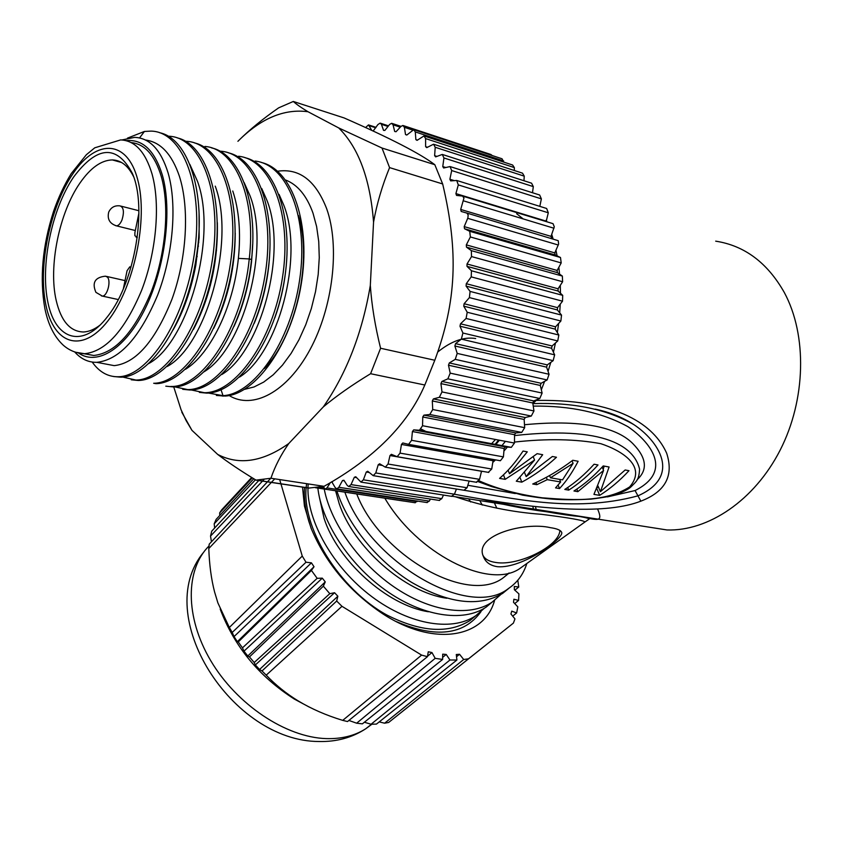 <?xml version="1.0" encoding="UTF-8"?>
<svg xmlns="http://www.w3.org/2000/svg" width="843" height="843" viewBox="0 0 843 843"><rect width="100%" height="100%" fill="white"/><g stroke="black" fill="none" stroke-linecap="round" stroke-linejoin="round"><path stroke-width="1.26" d="M238.938 140.275C249.907 129.432 263.142 118.621 278.664 107.841L293.311 101.466C296.42 104.321 301.32 107.746 308.011 111.74C284.123 108.536 260.75 118.389 237.916 141.297M217.694 454.43C239.075 465.536 262.774 461.901 288.791 443.513C280.94 454.746 274.987 466.327 270.919 478.244L256.019 480.131C240.634 470.773 227.852 462.206 217.694 454.43L191.951 430.341L181.793 412.164M323.385 406.842C346.726 373.07 362.374 332.595 370.319 285.419C371.7 305.271 375.124 326.22 380.583 348.254L370.593 373.712C352.068 384.966 336.336 396.02 323.385 406.842L288.791 443.513M338.696 127.925L382.005 148.031L389.571 167.609C382.185 185.681 376.842 203.837 373.554 222.099C370.193 178.958 358.57 147.567 338.696 127.925L308.011 111.74M173.721 386.853L181.076 409.772L186.134 420.594L191.951 430.341M256.019 480.131L308.833 488.076L324.039 486.327C374.271 458.192 407.864 424.419 424.819 385.009L370.593 373.712M324.039 486.327L270.919 478.244M370.319 285.419L373.554 222.099M279.054 194.396L283.733 205.06C304.576 257.315 277.726 353.596 239.549 377.063M261.709 188.484L266.999 200.444C287.8 253.153 260.318 351.594 221.783 374.534M244.122 182.531L250.013 195.745C270.687 248.811 242.868 349.244 203.764 371.942M145.481 140.022C160.518 141.982 171.824 154.058 179.39 176.24C189.759 208.548 186.756 258.453 171.983 299.181C155.186 341.078 135.934 363.238 114.227 365.641L103.752 363.66M189.812 164.343L197.462 181.234C218.052 236.904 187.473 343.723 148.326 363.744M121.813 139.97L134.701 137.356C149.854 138.052 161.002 149.98 168.157 173.142C177.346 204.986 173.121 254.997 157.546 295.324C139.738 337.621 119.485 359.95 96.766 362.332C88.336 362.458 80.981 359.002 74.711 351.963M274.829 317.832C280.255 302.753 283.88 287.063 285.693 270.772M254.238 323.322C262.953 302.237 268.063 279.908 269.581 256.325M233.996 326.41C243.079 306.589 248.938 284.997 251.562 261.646L252.679 244.143M216.366 395.451L225.144 396.062C255.355 394.545 291.109 345.419 301.088 285.008C311.394 224.617 292.626 169.801 261.478 162.499M199.38 392.385L206.567 393.112C236.514 393.46 273.132 344.618 283.88 283.006C294.955 221.446 276.441 164.965 245.102 157.715M182.71 389.308L189.949 390.014C219.623 390.193 256.03 340.835 266.778 278.77C277.863 216.735 259.581 159.991 228.495 152.857M165.808 386.178L172.931 386.884C204.659 388.296 244.881 327.664 251.53 259.507C258.19 202.394 239.844 153.963 211.646 147.925M264.407 368.549C294.871 337.348 312.943 262.247 298.485 215.523M232.763 190.982C239.106 210.128 240.972 232.594 238.379 258.38C233.374 307.495 209.886 354.418 185.534 369.266M213.774 328.296C228.01 299.16 235.155 267.431 235.229 233.111M173.152 329.824C183.5 311.657 191.045 290.118 195.818 265.197L199.148 237.536L199.064 212.784M193.532 329.328C210.234 296.915 218.168 261.362 217.336 222.678M215.25 186.145C235.998 241.541 205.776 346.136 167.062 366.536M208.347 393.038L223.016 395.673C253.922 394.176 290.519 342.448 299.56 280.382C308.959 218.337 287.663 164.575 255.092 161.045M191.203 389.961L204.406 392.712C235.06 393.144 272.584 341.584 282.373 278.222C292.542 214.891 271.383 159.517 238.59 156.25M174.417 386.811L187.768 389.614C218.506 389.909 256.283 336.42 265.577 271.741C275.261 207.072 252.963 152.193 219.717 151.182M172.941 386.884L170.718 386.473C202.394 387.875 242.594 327.168 249.254 258.938C256.367 198.495 235.397 148.579 204.944 146.45M153.668 383.27C183.785 383.27 221.098 328.738 230.497 263.111C240.276 197.494 218.6 142.088 185.924 141.297M122.604 377.042L135.881 380.045C165.713 380.256 203.026 325.135 212.531 258.738C222.404 192.362 200.855 136.555 168.305 136.229M92.214 362.069C99.295 372.079 108.02 376.979 118.399 376.747C147.852 376.568 184.733 320.983 194.269 254.291C204.185 187.61 183.142 131.592 151.034 131.108L144.427 131.455L127.483 138.126M153.837 383.27L155.923 383.649C185.007 383.576 220.982 333.185 231.783 270.129C242.9 207.125 225.102 149.822 194.543 142.931M131.245 379.793L138.168 380.467C166.946 380.562 202.847 329.782 213.795 266.103C225.06 202.457 207.526 144.627 177.178 137.852M113.573 376.526L120.718 377.179C148.631 377.59 184.301 326.884 195.228 263.648L196.619 255.208C206.24 193.31 188.6 138.484 159.548 132.699M126.092 140.655C142.593 138.958 154.669 150.412 162.341 175.038C172.436 210.012 165.249 267.442 145.533 307.906C125.86 348.549 97.598 366.125 78.736 353.185M83.889 353.702L93.752 355.483C115.196 353.217 134.322 332.079 151.129 292.078C165.829 253.943 169.875 206.672 161.276 176.493C154.849 155.249 144.775 143.942 131.087 142.562M73.647 176.998C97.23 145.628 116.766 144.364 132.267 173.205C147.525 206.999 134.954 281.541 108.252 315.661L107.556 316.578C83.088 348.791 55.817 340.235 48.072 303.153C39.979 266.483 51.465 209.464 73.647 176.998M133.531 176.545C128.094 165.723 121.044 160.181 112.351 159.928C101.318 160.181 90.57 167.82 80.096 182.826C59.189 212.573 48.272 266.694 56.207 300.498C61.065 321.067 70.106 331.562 83.341 331.984C88.821 331.805 94.49 329.434 100.349 324.892M252.046 255.471L251.846 256.43M138.916 213.047L134.891 232.615L134.88 235.692L137.293 237.326M131.065 267.02L129.79 266.831L127.061 270.729L123.384 288.643M424.819 385.009L434.798 360.256C456.579 301.12 458.55 251.878 442.912 184.996L442.659 183.953L389.571 167.609M434.798 360.256L380.583 348.254M442.659 183.953L434.819 164.712L382.005 148.031M434.819 164.712C420.362 153.7 390.109 138.104 344.081 117.925L293.311 101.466M365.567 127.588L368.486 124.901L371.837 130.475M373.122 131.076L377.917 124.564L380.14 123.12L381.415 124.321L383.544 130.38L384.893 130.402L389.614 124.448L391.658 123.299L393.049 124.806L394.693 131.476L396.02 131.74L401.047 126.366L402.891 125.47L404.387 127.325L405.515 134.543L406.79 135.049L413.713 129.685L415.283 131.919L415.873 139.611L417.074 140.349L423.987 135.934L425.61 138.579L425.62 146.661L426.748 147.641L433.555 144.206L435.209 147.272L434.63 155.67L435.652 156.882L442.29 154.438L443.945 157.968L442.765 166.566L443.671 167.999L450.046 166.566L451.679 170.549L449.888 179.243L450.678 180.887L456.716 180.465L458.297 184.912L455.905 193.595L456.548 195.428L462.522 196.05L463.956 198.021L460.71 209.454L461.195 211.456L466.959 213.121L468.15 214.944L467.907 217.842L464.198 226.619L464.525 228.759L469.73 231.298L470.362 236.957L466.316 244.881L466.474 247.147L471.342 250.645L471.532 256.567L467.022 263.996L467.001 266.346L471.469 270.772L471.216 276.873L466.274 283.712L466.095 286.114L470.088 291.404L469.393 297.6L464.103 303.743L463.745 306.167L467.222 312.258L466.084 318.454L460.51 323.817L459.983 326.22L462.902 333.017L461.353 339.139L455.557 343.638L454.872 345.999L457.201 353.407L455.241 359.36L449.319 362.943L448.487 365.219L450.194 373.133L447.875 378.834L441.89 381.447L440.921 383.618L441.995 391.921L439.34 397.295L433.386 398.929L432.301 400.952L432.733 409.529L429.793 414.503L423.945 415.135L422.743 416.99L422.554 425.726L419.466 430.246L413.692 429.877L412.406 431.542L411.605 440.309L408.602 444.356L402.785 442.975L401.437 444.44L400.046 453.123L397.158 456.706L391.384 454.314L389.982 455.547L388.054 464.029L385.304 467.17L379.645 463.766L378.212 464.767L375.778 472.955L373.186 475.652L367.717 471.258L366.284 472.027L363.375 479.815L360.973 482.112L355.757 476.748L354.323 477.275L351.015 484.599L348.802 486.506L347.358 485.61L343.912 480.236L342.5 480.521L338.833 487.286L336.831 488.845L335.261 487.686L331.721 481.743M330.456 482.512L326.968 487.918L325.177 489.151L323.069 486.537M403.281 500.984L403.86 501.037M414.819 502.691L417.433 501.09M426.79 502.512L429.287 501.111L430.457 499.077M439.055 500.394L441.785 498.666L443.492 495.052M451.49 496.306L454.419 494.209L456.432 489.045M463.935 490.247L467.064 487.77L469.129 481.058M476.253 482.238L479.562 479.351L481.522 471.184M488.266 472.343L491.732 469.035L493.05 460.731L494.146 459.625M408.423 444.345L500.384 460.742L503.419 456.885L504.135 448.508L505.431 446.916L511.343 447.348L514.451 443.049L514.557 434.693L515.758 432.923L521.733 432.406L524.683 427.675L524.146 419.445L525.231 417.527L531.301 416.052L533.956 410.941L532.765 402.965L533.735 400.91L539.805 398.486L542.112 393.059L540.289 385.451L541.111 383.28L547.128 379.951L549.056 374.271L546.591 367.137L547.265 364.893L553.134 360.678L554.652 354.84L551.596 348.275L552.102 345.978L557.739 340.941L558.835 335.019L555.21 329.128L555.548 326.81L560.88 321.014L561.522 315.092L557.381 309.95L557.55 307.653L562.513 301.193L562.702 295.345L558.098 291.035L558.087 288.78L562.618 281.741L562.355 276.061L557.349 272.616L557.16 270.445L561.196 262.932L560.49 257.494L555.147 254.965L554.789 252.9L558.624 244.091L558.235 240.687L466.664 212.994M551.533 238.221L551.027 236.367L554.283 226.82L553.04 223.669L462.818 196.166M546.148 221.572L548.298 212.784L546.633 208.484L457.37 180.665M539.815 206.356L541.375 198.864L539.657 195.007L450.689 166.766M532.491 192.731L533.313 186.619L531.585 183.194L442.902 154.638M523.967 180.75L524.251 176.155L522.523 173.173L434.156 144.395M514.356 170.518L514.325 167.588L512.628 165.017L424.566 136.123M503.777 162.109L502.038 158.779L414.282 129.864M492.196 155.533L490.879 154.49L403.449 125.649M501.964 445.61L505.389 441.342M405.515 134.543L406.863 134.985M415.873 139.611L417.411 140.107M425.62 146.661L427.443 147.251M434.63 155.67L436.885 156.387M442.765 166.566L445.736 167.504M449.888 179.243L454.303 180.623M455.905 193.595L545.948 221.066M460.71 209.454L551.027 236.367M464.198 226.619L554.789 252.9M555.147 254.965L464.525 228.759M466.316 244.881L557.16 270.445M557.349 272.616L466.474 247.147M467.022 263.996L558.087 288.78M558.098 291.035L467.001 266.346M466.274 283.712L557.55 307.653M557.381 309.95L466.095 286.114M464.103 303.743L555.548 326.81M555.21 329.128L463.745 306.167M460.51 323.817L552.102 345.978M551.596 348.275L459.983 326.22M455.557 343.638L547.265 364.893M546.591 367.137L454.872 345.999M449.319 362.943L541.111 383.28M540.289 385.451L448.487 365.219M441.89 381.447L533.735 400.91M532.765 402.965L440.921 383.618M433.386 398.929L525.231 417.527M524.146 419.445L432.301 400.952M423.945 415.135L515.758 432.923M514.557 434.693L422.743 416.99M413.692 429.877L505.431 446.916M504.135 448.508L412.406 431.542M493.05 460.731L401.437 444.44M481.448 471.248L389.982 455.547M382.174 465.431L378.212 464.767M369.065 472.48L366.284 472.027M356.484 477.623L354.323 477.275M344.271 480.795L342.5 480.521M332.448 481.996L331.531 481.848M499.383 440.215L495.863 444.482M491.638 443.692L495.463 439.477M495.094 444.335L498.582 440.057M523.187 218.917L516.664 213.722M546.243 220.034L547.033 221.835M551.722 234.449L553.019 238.653M555.958 250.266L557.086 255.882M558.846 267.305L559.583 274.154M560.289 285.345L560.458 293.238M560.237 304.165L559.699 312.827M558.624 323.47L557.339 332.595M555.474 342.964L553.43 352.216M550.785 362.364L548.055 371.373M544.61 381.342L541.332 389.782M537.065 399.582L532.871 403.649M507.391 447.064L503.914 451.089M495.505 459.867L492.776 462.449M482.196 471.3L481.269 471.996M645.359 526.569L666.992 529.962C708.183 531.322 754.359 500.626 780.154 450.13C805.95 399.698 807.341 335.208 784.327 292.532C767.467 262.753 744.59 245.629 715.686 241.161M363.375 479.815L454.419 494.209C545.885 511.627 608.024 513.945 640.849 501.163C665.39 491.722 674 475.747 666.665 453.239C656.771 430.952 626.971 399.055 536.675 400.414M597.582 508.94C603.767 523.45 596.812 519.646 579.341 516.411C564.852 515.379 532.302 509.646 481.711 499.214M455.325 496.748C483.587 506.369 512.238 512.217 541.269 514.293C569.489 517.834 584.041 520.405 584.937 521.996L589.225 519.035C589.046 517.992 577.971 515.937 556.022 512.871C532.65 510.415 508.15 505.916 482.544 499.351M384.829 498.202C417.032 553.187 487.517 589.194 518.814 569.225L525.853 564.188M536.369 510.152L535.463 506.685M550.374 527.665C525.01 521.564 473.176 535.21 483.482 556.696C485.642 562.344 490.363 565.685 497.623 566.728C522.544 568.677 564.02 538.34 561.712 532.481C560.827 530.215 557.044 528.603 550.374 527.665M532.808 506.411L533.672 509.804M437.791 351.974C451.332 341.088 463.956 336.61 475.684 338.538M509.214 572.977L503.808 577.35C468.402 605.832 380.109 555.252 356.737 493.956M446.801 598.235C404.577 592.566 353.343 546.601 339.171 503.577L335.567 490.763M428.434 611.765C386.726 605.285 337.621 560.479 324.081 518.413L319.423 497.402M421.352 429.192L425.926 431.458M494.367 502.871L496.843 508.203M468.676 498.845L470.7 501.964M482.28 505.073L479.741 500.573M308.127 484.672C305.598 517.065 330.203 563.809 368.243 593.894C406.231 624.052 451.079 632.556 475.737 615.748L484.367 608.235M323.765 486.39C329.076 520.015 357.116 561.343 393.386 586.475C429.698 611.67 469.614 617.434 492.101 602.165L500.731 594.6M344.85 492.164C368.802 561.354 468.908 620.385 508.656 588.393C517.423 582.439 523.482 574.136 526.843 563.482M304.502 487.423C303.754 497.844 305.187 509.151 308.823 521.322L311.636 529.615M396.379 621.628C435.905 638.425 464.114 635.095 480.984 611.649M469.92 620.585C448.36 633.925 420.71 632.081 386.969 615.074C339.497 589.246 300.097 526.38 306.536 484.43M317.79 487.444C321.194 520.974 348.507 563.672 385.219 589.974C421.964 616.381 463.155 622.766 486.179 607.086M336.905 490.963C347.358 524.03 376.905 560.911 411.373 582.228C448.529 603.62 478.94 607.35 502.618 593.409L509.267 587.971M494.578 600.385C484.303 638.246 433.365 647.024 382.669 613.746C349.55 591.533 325.693 563.04 311.088 528.245L304.439 506.074L302.511 487.033M514.704 603.577L518.603 600.427L518.909 593.872L514.367 589.742L514.304 586.475L518.772 587.013L517.792 580.247M518.603 600.427L513.893 599.236L513.513 602.313L517.834 606.865L516.633 612.966L511.743 611.133L510.921 613.967L514.947 618.899L513.398 623.103L468.56 658.783L463.703 659.511L459.54 654.273L456.284 654.505L456.906 660.027L449.941 660.006L446.21 654.442L442.701 654.168L442.617 659.437L435.188 658.341L431.964 652.566L428.276 651.765L427.454 656.686L421.605 655.106L341.973 606.307L336.673 601.027L337.853 596.233L334.576 592.724L329.803 593.672L323.354 586.17L325.261 581.891L322.3 578.15L317.147 578.319L311.425 570.416L314.017 566.738L311.436 562.839L305.998 562.228L302.258 556.074L279.665 479.572M274.755 478.824L208.79 548.54L209.201 544.188L270.751 478.287M208.79 548.54C209.359 564.726 211.277 579.162 214.554 591.849L217.884 602.893L229.328 627.477L302.258 556.074M306.009 562.228L232.215 632.45L229.328 627.477M232.215 632.45L234.059 636.57L311.436 562.839M234.059 636.57L237.336 641.692L314.017 566.738M237.336 641.692L238.274 641.934L311.425 570.416M317.147 578.319L242.457 647.867L238.274 641.934M242.457 647.867L243.996 651.144L322.3 578.15M243.996 651.144L247.768 656.023L325.261 581.891M247.768 656.023L249.454 656.918L323.354 586.17M329.803 593.672L254.207 662.514L249.454 656.918M254.207 662.514L255.334 664.948L334.576 592.724M255.334 664.948L259.549 669.5L337.853 596.233M259.549 669.5L262.025 670.954L336.673 601.027M341.973 606.307L266.23 675.148L262.025 670.954M266.23 675.148C275.598 685.011 286.23 693.589 298.159 700.891C311.33 708.847 326.188 715.338 342.722 720.375L421.605 655.106M427.454 656.686L347.516 721.545L342.722 720.375M348.781 720.523L394.535 683.399M427.538 656.212L431.964 652.566M349.36 720.617L356.652 723.199L435.188 658.341M442.617 659.437L362.364 723.852L356.652 723.199M442.649 657.34L446.21 654.442M364.387 722.23L371.068 724.242L449.941 660.006M456.906 660.027L376.463 724.084L371.068 724.242M456.537 656.686L459.54 654.273M379.213 721.893L384.608 723.199L463.703 659.511M468.56 658.783L388.655 722.451L384.608 723.199M388.655 722.451L513.398 623.103M512.692 616.138L516.633 612.966M514.862 590.195L518.772 587.013M252.289 477.844L219.665 512.913L221.73 509.794L251.688 477.475M219.665 512.913L219.781 515.442M255.44 479.772L214.206 523.798L216.135 519.383L253.764 478.75M214.206 523.798L214.649 528.013M263.943 479.541L210.529 536.085L211.751 531.143L259.244 480.004M210.529 536.085L211.445 541.786M220.202 609.12C234.354 646.539 259.064 676.529 294.344 699.079L309.181 707.035M559.857 530.395C559.626 545.885 518.772 566.211 496.063 562.513C489.467 561.628 485.178 559.362 483.187 555.727M595.801 409.245C610.026 412.332 622.735 417.475 633.915 424.661C657.867 440.467 682.524 475.979 638.003 495.832C572.334 513.64 508.477 497.286 463.945 490.247M533.229 406.115C570.616 405.652 602.187 412.512 627.961 426.695C649.121 441.163 674.411 470.657 635.064 490.552L607.371 496.906M515.294 493.555L467.844 485.262M637.182 479.667C648.004 469.709 646.581 457.717 632.924 443.703C618.994 429.456 587.971 418.623 524.494 424.735M478.276 481.69L491.606 486.59L522.544 495.136C536.949 497.528 548.266 498.951 556.506 499.393C566.359 499.91 577.824 499.825 590.88 499.14C604.494 497.433 613.135 495.842 616.813 494.367C624.41 491.279 629.173 488.74 631.08 486.748C636.676 481.047 638.962 480.046 639.563 469.151C635.748 452.617 615.632 424.303 514.546 435.578M514.462 442.069C547.044 438.465 575.843 439.013 600.859 443.703C621.491 450.499 647.593 466.232 629.616 486.948C603.293 503.65 566.802 499.562 542.281 497.813C517.792 494.398 496.706 488.719 479.003 480.773M600.416 491.711L609.089 467.011L603.24 465.926C594.009 476.084 584.252 484.44 573.957 490.995L577.855 491.659L603.588 470.447L593.936 494.388L599.658 495.357C609.963 488.908 619.742 480.689 628.973 470.7L625.158 469.994L600.416 491.711L598.035 486.053M598.014 464.957C588.783 475.146 579.025 483.534 568.74 490.11L564.799 489.446C575.084 482.849 584.842 474.44 594.073 464.23L598.014 464.957M559.531 488.55C566.285 481.342 572.481 472.249 578.14 461.269L572.766 460.278C559.952 469.972 546.612 477.886 532.734 484.008L536.801 484.693L547.255 479.656L560.658 481.985L555.558 487.876L559.531 488.55L558.108 485.052M509.478 473.734L527.286 451.848L523.05 451.058C515.737 462.08 507.918 471.184 499.583 478.392L505.189 479.34L534.567 460.057L516.295 481.216L521.806 482.154C533.872 475.684 545.432 467.38 556.475 457.254L552.355 456.495L526.158 476.611L542.681 454.704L537.117 453.671L509.478 473.734L508.097 470.183M603.177 469.477L604.189 466.105M596.855 488.677L599.658 495.357M597.371 487.57L598.393 486.906M602.165 467.106L603.588 470.447M576.812 489.13L577.855 491.659M567.687 487.539L568.74 490.11M559.604 479.382L560.658 481.985M546.327 477.349L547.255 479.656M535.948 482.554L536.801 484.693M549.573 475.557L550.468 477.791L573.092 463.376L572.039 460.826M573.092 463.376L562.534 479.888L550.468 477.791M524.641 472.765L526.158 476.611M520.047 477.644L521.806 482.154M533.303 456.906L534.567 460.057M503.471 474.862L505.189 479.34M595.19 409.118C609.837 412.206 622.735 417.38 633.894 424.64C606.981 409.234 573.366 402.237 533.071 403.618M229.138 395.536C252.647 410.004 286.862 392.438 309.897 349.834C332.996 307.41 340.151 246.346 326.662 208.695C315.704 180.55 299.349 168.063 277.61 171.224M244.586 389.329L254.07 386.958L263.711 382.079L273.269 374.756L282.5 365.103L291.151 353.343L298.991 339.75L305.788 324.65L311.362 308.454L315.535 291.583L318.19 274.502L319.265 257.673L318.738 241.562L316.62 226.588L313.006 213.153C306.747 195.702 297.611 184.659 285.619 180.023M238.379 258.38L249.254 258.938L251.53 259.507L251.562 261.646M221.056 389.803L223.016 395.673L225.144 396.062M139.538 137.936L144.427 131.455M75.427 352.205L84.595 353.723C105.786 351.447 124.775 330.393 141.529 290.55C156.229 252.542 160.518 205.323 152.277 174.87L152.035 173.964C145.386 151.866 134.922 140.528 120.644 139.917L94.764 147.81L86.365 154.712L71.223 173.595C64.321 184.817 58.441 197.367 53.594 211.266C42.413 246.008 39.516 278.464 44.89 308.633M45.922 305.103C53.741 344.271 82.098 354.144 107.904 320.888C133.879 288.243 148.526 219.222 137.672 179.527C127.209 139.337 96.502 138.895 73.352 173.1C50.032 206.788 37.745 266.346 45.922 305.103M108.842 211.846C111.16 207.241 114.911 205.249 120.075 205.892C123.679 207.325 124.343 211.962 122.035 219.823C120.433 223.669 118.589 225.671 116.482 225.85L115.491 225.608M118.231 299.539L102.309 296.083L95.912 292.352C91.782 282.658 94.974 277.273 105.47 276.177L107.377 277.105C111.371 280.961 107.198 296.557 102.309 296.083L101.36 295.882M136.081 237.136L137.272 237.441M210.444 285.155L209.759 284.997M192.352 281.025L191.509 280.835M190.402 285.06L191.235 285.25M210.434 285.208L209.738 285.05M192.341 281.077L191.498 280.888M375.736 127.799L369.634 125.818M388.012 126.471L381.415 124.321M400.277 127.188L393.049 124.806M412.522 130.012L404.387 127.325M503.671 160.96L415.283 131.919M514.325 167.588L425.61 138.579M524.251 176.155L435.209 147.272M533.313 186.619L443.945 157.968M541.375 198.864L451.679 170.549M548.298 212.784L458.297 184.912M553.967 228.232L463.671 200.897M558.298 245.018L467.717 218.326M469.73 231.298L560.49 257.494M561.196 262.932L470.362 236.957M471.342 250.645L562.355 276.061M562.618 281.741L471.532 256.567M471.469 270.772L562.702 295.345M562.513 301.193L471.216 276.873M470.088 291.404L561.522 315.092M560.88 321.014L469.393 297.6M467.222 312.258L558.835 335.019M557.739 340.941L466.084 318.454M462.902 333.017L554.652 354.84M553.134 360.678L461.353 339.139M457.201 353.407L549.056 374.271M547.128 379.951L455.241 359.36M450.194 373.133L542.112 393.059M539.805 398.486L447.875 378.834M441.995 391.921L533.956 410.941M531.301 416.052L439.34 397.295M432.733 409.529L524.683 427.675M521.733 432.406L429.793 414.503M422.554 425.726L514.451 443.049M511.248 447.338L419.371 430.236M411.605 440.309L503.419 456.885M400.046 453.123L491.732 469.035M388.054 464.029L479.562 479.351M375.778 472.955L467.064 487.77M351.015 484.599L441.785 498.666M338.833 487.286L429.287 501.111M326.968 487.918L417.085 501.596M319.645 487.17L323.533 487.76M209.011 545.969C185.376 569.352 184.743 616.918 210.792 660.775C236.693 704.632 285.882 737.383 326.209 738.605C341.52 739.048 354.661 735.791 365.641 728.837L371.889 724.232M640.849 501.163L635.064 490.552M631.028 486.696L629.616 486.948M114.227 365.641L96.766 362.332M195.808 265.197L195.228 263.617M197.209 256.641L196.619 255.187M138.168 380.435L136.029 380.045M120.739 377.137L118.61 376.747M206.567 393.112L204.417 392.712M189.97 389.951L188.084 389.603M223.216 396.147L221.098 395.757M93.752 355.483L84.595 353.723C76.45 353.396 69.316 350.53 63.183 345.114C54.352 336.863 48.293 324.861 44.995 309.118M121.582 162.509L112.351 159.928M216.525 250.677L215.998 250.54M198.474 246.198L197.789 246.03M135.323 230.529L116.482 225.85C109.727 223.669 107.124 219.138 108.673 212.267M138.895 210.729L121.107 206.166M125.038 280.603L106.471 276.399M206.83 297.663L206.219 297.516M188.769 293.564L188 293.385M198.832 242.173L198.2 242.015M210.465 285.06L209.781 284.913M192.373 280.94L191.54 280.74M191.498 280.909L192.33 281.109M309.381 488.065L256.546 480.12M376.031 127.356L368.981 125.059M388.497 125.86L380.657 123.289M401.036 126.387L392.185 123.468M511.343 447.348L419.466 430.246M500.384 460.742L408.602 444.356M488.814 472.438L397.158 456.706M476.78 482.333L385.304 467.17M464.451 490.331L373.186 475.652M451.974 496.39L360.973 482.112M439.53 500.468L348.802 486.506M427.243 502.586L336.831 488.845M415.262 502.765L325.177 489.151M403.702 501.048L315.43 487.718M452.501 496.306L666.992 529.962M518.814 569.225L584.937 521.996M508.93 573.05L503.808 577.35M475.758 615.738L469.951 620.564M492.091 602.165L486.169 607.086M508.677 588.372L502.639 593.398M371.563 724.242L365.641 728.837C352.058 737.657 336.557 741.882 319.118 741.513C231.804 741.534 151.55 615.58 203.279 552.713M294.344 699.079L298.159 700.891"/></g></svg>
